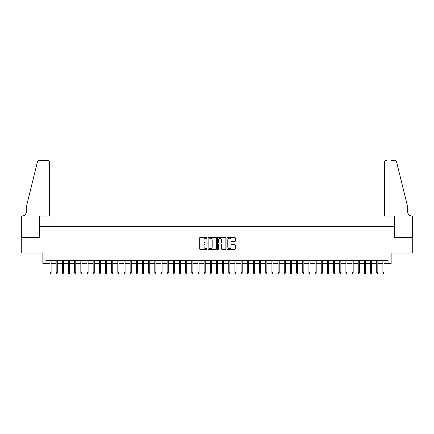 <?xml version="1.0" encoding="UTF-8"?>
<svg xmlns="http://www.w3.org/2000/svg" width="434" height="434" viewBox="0 0 434 434"><rect width="100%" height="100%" fill="white"/><g stroke="black" fill="none" stroke-linecap="round" stroke-linejoin="round"><path stroke-width="0.65" d="M207.137 237.821A0.423 0.423 0 0 0 206.714 237.398L200.286 237.398A0.608 0.608 0 0 0 199.678 238L199.678 248.894A0.608 0.608 0 0 0 200.286 249.496L206.714 249.496A0.423 0.423 0 0 0 207.137 249.073A0.423 0.423 0 0 0 206.714 248.649L205.879 248.649A1.937 1.937 0 0 1 203.942 246.713L203.942 245.807A1.937 1.937 0 0 1 205.879 243.87L206.714 243.87A0.423 0.423 0 0 0 207.137 243.447A0.423 0.423 0 0 0 206.714 243.024L205.879 243.024A1.937 1.937 0 0 1 203.942 241.087L203.942 240.181A1.937 1.937 0 0 1 205.879 238.244L206.714 238.244A0.423 0.423 0 0 0 207.137 237.821M234.685 241.662A0.608 0.608 0 0 0 235.288 241.054L235.288 238A0.608 0.608 0 0 0 234.685 237.398L227.546 237.398A0.608 0.608 0 0 0 226.939 238L226.939 248.894A0.608 0.608 0 0 0 227.546 249.496L234.685 249.496A0.608 0.608 0 0 0 235.288 248.894L235.288 245.199A0.608 0.608 0 0 0 234.685 244.597L231.631 244.597A0.608 0.608 0 0 0 231.024 245.199L231.024 247.033A1.617 1.617 0 0 1 229.407 248.649A1.617 1.617 0 0 1 227.785 247.033L227.785 239.861A1.617 1.617 0 0 1 229.407 238.244A1.617 1.617 0 0 1 231.024 239.861L231.024 241.054A0.608 0.608 0 0 0 231.631 241.662L234.685 241.662M45.928 263.481L45.928 260.4L388.072 260.4L388.072 263.481L391.153 263.481L391.153 253L412.267 253L412.267 237.588L394.544 237.588L394.544 226.494L39.456 226.494L39.456 237.588L21.733 237.588L21.733 253L42.847 253L42.847 263.481L49.997 263.481M216.468 238A0.608 0.608 0 0 0 215.866 237.398L208.727 237.398A0.608 0.608 0 0 0 208.119 238L208.119 248.894A0.608 0.608 0 0 0 208.727 249.496L215.866 249.496A0.608 0.608 0 0 0 216.468 248.894L216.468 238M218.134 237.398L225.273 237.398A0.608 0.608 0 0 1 225.881 238L225.881 248.894A0.608 0.608 0 0 1 225.273 249.496L222.219 249.496A0.608 0.608 0 0 1 221.617 248.894L221.617 244.478A0.608 0.608 0 0 0 221.009 243.87L218.98 243.87A0.608 0.608 0 0 0 218.378 244.478L218.378 249.073A0.423 0.423 0 0 1 217.955 249.496A0.423 0.423 0 0 1 217.532 249.073L217.532 238A0.608 0.608 0 0 1 218.134 237.398M51.103 263.481L56.16 263.481M57.272 263.481L62.328 263.481M63.435 263.481L68.491 263.481M69.603 263.481L74.653 263.481M75.766 263.481L80.822 263.481M81.928 263.481L86.984 263.481M88.097 263.481L93.147 263.481M94.259 263.481L99.315 263.481M100.422 263.481L105.478 263.481M106.59 263.481L111.647 263.481M112.753 263.481L117.809 263.481M118.916 263.481L123.972 263.481M125.084 263.481L130.14 263.481M131.247 263.481L136.303 263.481M137.415 263.481L142.466 263.481M143.578 263.481L148.634 263.481M149.741 263.481L154.797 263.481M155.909 263.481L160.96 263.481M162.072 263.481L167.128 263.481M168.235 263.481L173.291 263.481M174.403 263.481L179.459 263.481M180.566 263.481L185.622 263.481M186.728 263.481L191.785 263.481M192.897 263.481L197.953 263.481M199.06 263.481L204.116 263.481M205.228 263.481L210.278 263.481M211.391 263.481L216.447 263.481M217.553 263.481L222.609 263.481M223.722 263.481L228.772 263.481M229.884 263.481L234.94 263.481M236.047 263.481L241.103 263.481M242.215 263.481L247.272 263.481M248.378 263.481L253.434 263.481M254.541 263.481L259.597 263.481M260.709 263.481L265.765 263.481M266.872 263.481L271.928 263.481M273.04 263.481L278.091 263.481M279.203 263.481L284.259 263.481M285.366 263.481L290.422 263.481M291.534 263.481L296.585 263.481M297.697 263.481L302.753 263.481M303.86 263.481L308.916 263.481M310.028 263.481L315.084 263.481M316.191 263.481L321.247 263.481M322.353 263.481L327.41 263.481M328.522 263.481L333.578 263.481M334.685 263.481L339.741 263.481M340.853 263.481L345.903 263.481M347.016 263.481L352.072 263.481M353.178 263.481L358.234 263.481M359.347 263.481L364.397 263.481M365.509 263.481L370.565 263.481M371.672 263.481L376.728 263.481M377.84 263.481L382.896 263.481M384.003 263.481L388.072 263.481M209.389 238.244A0.423 0.423 0 0 0 208.966 238.667L208.966 248.226A0.423 0.423 0 0 0 209.389 248.649L210.268 248.649A1.937 1.937 0 0 0 212.204 246.713L212.204 240.181A1.937 1.937 0 0 0 210.268 238.244L209.389 238.244M221.617 239.893A1.617 1.617 0 0 0 219.995 238.271A1.617 1.617 0 0 0 218.378 239.893L218.378 242.416A0.608 0.608 0 0 0 218.98 243.024L221.009 243.024A0.608 0.608 0 0 0 221.617 242.416L221.617 239.893M49.997 272.666L50.241 273.469L50.859 273.469L51.103 272.666L49.997 272.666L49.997 260.4M51.103 272.666L51.103 260.4M49.471 216.013L49.471 162.381A1.85 1.85 0 0 0 47.621 160.531L39.206 160.531A1.85 1.85 0 0 0 37.411 161.936L26.355 206.768L26.355 211.7A4.313 4.313 0 0 1 22.042 216.013L21.7 216.013L21.7 237.588L39.364 237.588L39.364 216.013L49.471 216.013L49.471 162.381C49.357 161.264 48.738 160.651 47.621 160.531L42.505 160.531M37.411 161.936C37.883 160.922 37.883 160.922 37.411 161.936C37.883 160.922 37.883 160.922 37.411 161.936M26.355 211.7A4.313 4.313 0 0 1 22.042 216.013M384.529 216.013L384.529 162.381L384.529 216.013L394.636 216.013L394.636 237.588L412.3 237.588L412.3 216.013L411.964 216.013M404.255 193.022L396.589 161.936L407.645 206.768L407.645 211.7A4.313 4.313 0 0 0 411.958 216.013A4.313 4.313 0 0 1 407.645 211.7M391.495 160.531L394.794 160.531A1.85 1.85 0 0 1 396.589 161.936C396.117 160.922 396.117 160.922 396.589 161.936C396.117 160.922 396.117 160.922 396.589 161.936M386.379 160.531A1.85 1.85 0 0 0 384.529 162.381C384.643 161.264 385.262 160.651 386.379 160.531M56.16 272.666L56.409 273.469L57.022 273.469L57.272 272.666L56.16 272.666L56.16 260.4M57.272 272.666L57.272 260.4M62.328 272.666L62.572 273.469L63.19 273.469L63.435 272.666L62.328 272.666L62.328 260.4M63.435 272.666L63.435 260.4M68.491 272.666L68.735 273.469L69.353 273.469L69.603 272.666L68.491 272.666L68.491 260.4M69.603 272.666L69.603 260.4M74.653 272.666L74.903 273.469L75.516 273.469L75.766 272.666L74.653 272.666L74.653 260.4M75.766 272.666L75.766 260.4M80.822 272.666L81.066 273.469L81.684 273.469L81.928 272.666L80.822 272.666L80.822 260.4M81.928 272.666L81.928 260.4M86.984 272.666L87.234 273.469L87.847 273.469L88.097 272.666L86.984 272.666L86.984 260.4M88.097 272.666L88.097 260.4M93.147 272.666L93.397 273.469L94.015 273.469L94.259 272.666L93.147 272.666L93.147 260.4M94.259 272.666L94.259 260.4M99.315 272.666L99.56 273.469L100.178 273.469L100.422 272.666L99.315 272.666L99.315 260.4M100.422 272.666L100.422 260.4M105.478 272.666L105.728 273.469L106.341 273.469L106.59 272.666L105.478 272.666L105.478 260.4M106.59 272.666L106.59 260.4M111.647 272.666L111.891 273.469L112.509 273.469L112.753 272.666L111.647 272.666L111.647 260.4M112.753 272.666L112.753 260.4M117.809 272.666L118.053 273.469L118.672 273.469L118.916 272.666L117.809 272.666L117.809 260.4M118.916 272.666L118.916 260.4M123.972 272.666L124.222 273.469L124.835 273.469L125.084 272.666L123.972 272.666L123.972 260.4M125.084 272.666L125.084 260.4M130.14 272.666L130.384 273.469L131.003 273.469L131.247 272.666L130.14 272.666L130.14 260.4M131.247 272.666L131.247 260.4M136.303 272.666L136.547 273.469L137.166 273.469L137.415 272.666L136.303 272.666L136.303 260.4M137.415 272.666L137.415 260.4M142.466 272.666L142.715 273.469L143.328 273.469L143.578 272.666L142.466 272.666L142.466 260.4M143.578 272.666L143.578 260.4M148.634 272.666L148.878 273.469L149.497 273.469L149.741 272.666L148.634 272.666L148.634 260.4M149.741 272.666L149.741 260.4M154.797 272.666L155.047 273.469L155.66 273.469L155.909 272.666L154.797 272.666L154.797 260.4M155.909 272.666L155.909 260.4M160.96 272.666L161.209 273.469L161.828 273.469L162.072 272.666L160.96 272.666L160.96 260.4M162.072 272.666L162.072 260.4M167.128 272.666L167.372 273.469L167.991 273.469L168.235 272.666L167.128 272.666L167.128 260.4M168.235 272.666L168.235 260.4M173.291 272.666L173.54 273.469L174.153 273.469L174.403 272.666L173.291 272.666L173.291 260.4M174.403 272.666L174.403 260.4M179.459 272.666L179.703 273.469L180.322 273.469L180.566 272.666L179.459 272.666L179.459 260.4M180.566 272.666L180.566 260.4M185.622 272.666L185.866 273.469L186.484 273.469L186.728 272.666L185.622 272.666L185.622 260.4M186.728 272.666L186.728 260.4M191.785 272.666L192.034 273.469L192.647 273.469L192.897 272.666L191.785 272.666L191.785 260.4M192.897 272.666L192.897 260.4M197.953 272.666L198.197 273.469L198.815 273.469L199.06 272.666L197.953 272.666L197.953 260.4M199.06 272.666L199.06 260.4M204.116 272.666L204.36 273.469L204.978 273.469L205.228 272.666L204.116 272.666L204.116 260.4M205.228 272.666L205.228 260.4M210.278 272.666L210.528 273.469L211.141 273.469L211.391 272.666L210.278 272.666L210.278 260.4M211.391 272.666L211.391 260.4M216.447 272.666L216.691 273.469L217.309 273.469L217.553 272.666L216.447 272.666L216.447 260.4M217.553 272.666L217.553 260.4M222.609 272.666L222.859 273.469L223.472 273.469L223.722 272.666L222.609 272.666L222.609 260.4M223.722 272.666L223.722 260.4M228.772 272.666L229.022 273.469L229.64 273.469L229.884 272.666L228.772 272.666L228.772 260.4M229.884 272.666L229.884 260.4M234.94 272.666L235.185 273.469L235.803 273.469L236.047 272.666L234.94 272.666L234.94 260.4M236.047 272.666L236.047 260.4M241.103 272.666L241.353 273.469L241.966 273.469L242.215 272.666L241.103 272.666L241.103 260.4M242.215 272.666L242.215 260.4M247.272 272.666L247.516 273.469L248.134 273.469L248.378 272.666L247.272 272.666L247.272 260.4M248.378 272.666L248.378 260.4M253.434 272.666L253.678 273.469L254.297 273.469L254.541 272.666L253.434 272.666L253.434 260.4M254.541 272.666L254.541 260.4M259.597 272.666L259.847 273.469L260.46 273.469L260.709 272.666L259.597 272.666L259.597 260.4M260.709 272.666L260.709 260.4M265.765 272.666L266.009 273.469L266.628 273.469L266.872 272.666L265.765 272.666L265.765 260.4M266.872 272.666L266.872 260.4M271.928 272.666L272.172 273.469L272.791 273.469L273.04 272.666L271.928 272.666L271.928 260.4M273.04 272.666L273.04 260.4M278.091 272.666L278.34 273.469L278.954 273.469L279.203 272.666L278.091 272.666L278.091 260.4M279.203 272.666L279.203 260.4M284.259 272.666L284.503 273.469L285.122 273.469L285.366 272.666L284.259 272.666L284.259 260.4M285.366 272.666L285.366 260.4M290.422 272.666L290.671 273.469L291.285 273.469L291.534 272.666L290.422 272.666L290.422 260.4M291.534 272.666L291.534 260.4M296.585 272.666L296.834 273.469L297.453 273.469L297.697 272.666L296.585 272.666L296.585 260.4M297.697 272.666L297.697 260.4M302.753 272.666L302.997 273.469L303.616 273.469L303.86 272.666L302.753 272.666L302.753 260.4M303.86 272.666L303.86 260.4M308.916 272.666L309.165 273.469L309.778 273.469L310.028 272.666L308.916 272.666L308.916 260.4M310.028 272.666L310.028 260.4M315.084 272.666L315.328 273.469L315.947 273.469L316.191 272.666L315.084 272.666L315.084 260.4M316.191 272.666L316.191 260.4M321.247 272.666L321.491 273.469L322.109 273.469L322.353 272.666L321.247 272.666L321.247 260.4M322.353 272.666L322.353 260.4M327.41 272.666L327.659 273.469L328.272 273.469L328.522 272.666L327.41 272.666L327.41 260.4M328.522 272.666L328.522 260.4M333.578 272.666L333.822 273.469L334.44 273.469L334.685 272.666L333.578 272.666L333.578 260.4M334.685 272.666L334.685 260.4M339.741 272.666L339.985 273.469L340.603 273.469L340.853 272.666L339.741 272.666L339.741 260.4M340.853 272.666L340.853 260.4M345.903 272.666L346.153 273.469L346.766 273.469L347.016 272.666L345.903 272.666L345.903 260.4M347.016 272.666L347.016 260.4M352.072 272.666L352.316 273.469L352.934 273.469L353.178 272.666L352.072 272.666L352.072 260.4M353.178 272.666L353.178 260.4M358.234 272.666L358.484 273.469L359.097 273.469L359.347 272.666L358.234 272.666L358.234 260.4M359.347 272.666L359.347 260.4M364.397 272.666L364.647 273.469L365.265 273.469L365.509 272.666L364.397 272.666L364.397 260.4M365.509 272.666L365.509 260.4M370.565 272.666L370.81 273.469L371.428 273.469L371.672 272.666L370.565 272.666L370.565 260.4M371.672 272.666L371.672 260.4M376.728 272.666L376.978 273.469L377.591 273.469L377.84 272.666L376.728 272.666L376.728 260.4M377.84 272.666L377.84 260.4M382.896 272.666L383.141 273.469L383.759 273.469L384.003 272.666L382.896 272.666L382.896 260.4M384.003 272.666L384.003 260.4"/></g></svg>
